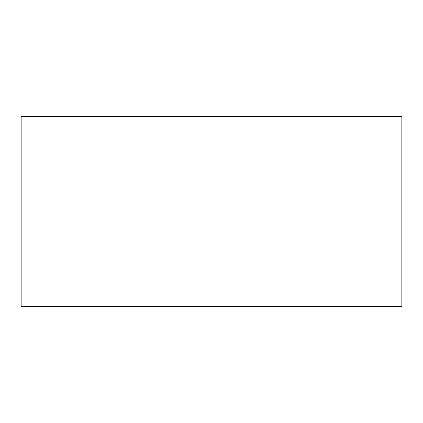 <?xml version="1.0" encoding="UTF-8"?>
<svg xmlns="http://www.w3.org/2000/svg" width="423" height="423" viewBox="0 0 423 423"><rect width="100%" height="100%" fill="white"/><g stroke="black" fill="none" stroke-linecap="round" stroke-linejoin="round"><path stroke-width="0.63" d="M401.85 306.675L21.15 306.675L21.15 116.325L401.85 116.325L401.85 306.675"/></g></svg>
